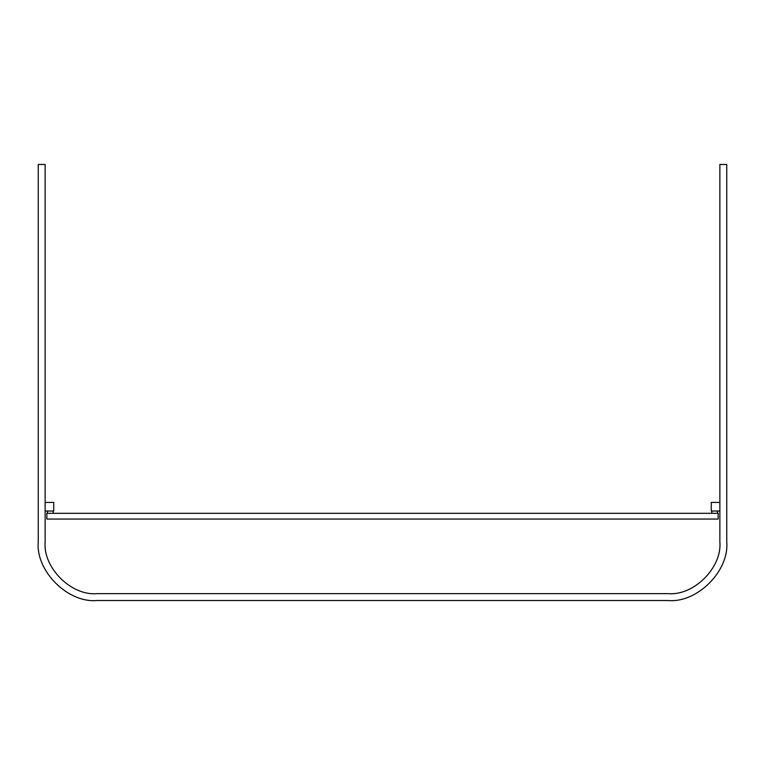<?xml version="1.0" encoding="UTF-8"?>
<svg xmlns="http://www.w3.org/2000/svg" width="765" height="765" viewBox="0 0 765 765"><rect width="100%" height="100%" fill="white"/><g stroke="black" fill="none" stroke-linecap="round" stroke-linejoin="round"><path stroke-width="1.15" d="M726.75 164.475L726.75 542.002C729.37 570.958 697.183 603.145 668.227 600.525L96.773 600.525C67.817 603.145 35.63 570.958 38.25 542.002L38.25 164.475L45.135 164.475L45.135 542.002C42.83 567.553 71.222 595.945 96.773 593.64L668.227 593.64C693.779 595.945 722.17 567.553 719.865 542.002L719.865 164.475L726.75 164.475M45.135 511.02L53.741 511.02L53.741 502.414L45.135 502.414M719.865 502.414L711.259 502.414L711.259 511.02L719.865 511.02L719.865 502.414M46.856 513.315L46.856 519.053L718.144 519.053L718.144 513.315L46.856 513.315M711.832 513.315L711.832 511.02M717.57 513.315L717.57 511.02M47.43 513.315L47.43 511.02M53.168 513.315L53.168 511.02"/></g></svg>

